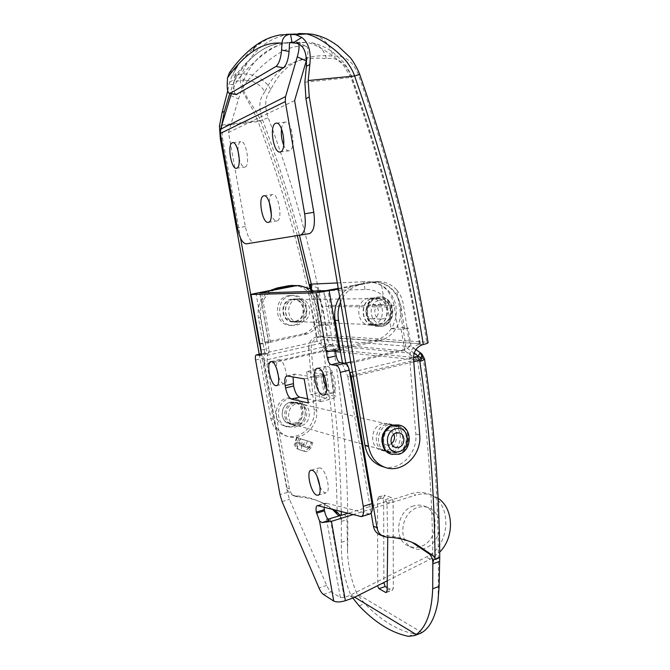 <?xml version="1.0" encoding="UTF-8"?>
<svg xmlns="http://www.w3.org/2000/svg" width="670" height="670" viewBox="0 0 670 670"><rect width="100%" height="100%" fill="white"/><g stroke="black" fill="none" stroke-linecap="round" stroke-linejoin="round"><path stroke-width="0.5" stroke-dasharray="3.35 2.51" d="M281.517 128.841C282.028 125.273 283.075 123.087 284.641 122.3L285.085 122.158C291.844 119.913 296.375 149.058 289.557 150.691L289.281 150.775C287.288 151.06 285.437 149.226 283.712 145.273M269.256 202.022C269.491 197.717 270.479 195.238 272.229 194.576L272.28 194.568C278.368 192.34 283.268 220.07 276.97 220.941L276.878 220.966C274.926 221.15 273.092 219.115 271.375 214.869M237.992 150.482C237.984 145.65 238.822 142.752 240.497 141.772L240.806 141.672C246.208 139.787 250.496 165.833 245.019 167.081L244.826 167.14C242.749 167.274 240.915 164.711 239.307 159.46M298.745 44.036L297.011 42.118C288.41 41.213 279.197 43.944 269.357 50.325C259.541 56.715 249.567 65.819 239.424 77.645C236.409 81.371 233.688 86.74 231.276 93.75M297.011 42.118L305.863 46.255C297.061 45.242 287.673 47.863 277.673 54.119C267.69 60.392 257.565 69.379 247.297 81.087L239.424 77.645M309.23 233.629L254.324 242.498C250.53 242.046 247.548 236.736 245.379 226.569L228.47 132.476L238.52 98.925C240.957 91.221 243.88 85.274 247.297 81.087M294.624 100.592L228.47 132.476M305.863 46.255L306.249 46.356C308.384 47.545 308.535 51.866 306.718 59.32M307.396 451.48L304.833 451.446L299.875 449.905C297.304 448.624 296.375 446.438 297.078 443.347L298.728 438.163L312.764 442.577L311.131 447.736L307.396 451.48M293.845 299.155C281.995 300.897 282.824 321.424 294.741 322.044L297.832 321.885C309.875 319.942 308.518 299.055 296.333 298.971L293.845 299.155M291.324 299.18C279.532 300.914 280.361 321.324 292.221 321.943L295.294 321.784C307.279 319.85 305.93 299.088 293.795 299.004L291.324 299.18M300.981 425.793L295.437 425.634C285.479 422.929 286.743 405.601 297.045 403.6L302.053 403.65C312.321 405.953 311.466 423.608 300.981 425.793M294.532 403.013C284.281 404.998 283.025 422.226 292.932 424.914L298.452 425.082C308.887 422.912 309.733 405.358 299.515 403.064L294.532 403.013M377.646 325.185L374.12 325.377C360.493 324.674 359.606 300.244 373.156 298.184L376.004 297.974C389.923 298.091 391.389 322.848 377.646 325.185M381.272 325.335L377.721 325.528C364.028 324.824 363.14 300.219 376.766 298.142L379.622 297.924C393.617 298.041 395.091 322.982 381.272 325.335M382.461 423.557C370.585 426.078 369.07 446.923 380.535 450.022L386.917 450.14C398.977 447.367 400.024 426.212 388.223 423.566L382.461 423.557M386.129 424.411C374.187 426.958 372.662 447.954 384.195 451.069L390.61 451.186C402.729 448.381 403.784 427.083 391.925 424.42L386.129 424.411M332.529 509.443L320.428 501.956C312.697 498.312 304.406 496.269 295.554 495.825L292.078 494.946C289.323 493.522 287.614 491.177 286.953 487.911L264.575 363.852L322.605 350.628L324.607 348.651L322.982 346.985L322.429 347.253L322.605 350.628L323.451 351.382C331.935 405.584 336.499 459.762 337.152 513.907M350.753 361.959L406.296 348.827L396.648 289.792C400.501 294.339 402.829 299.825 403.642 306.257L407.268 328.551L401.112 329.179L404.806 350.846L321.491 343.568L318.426 325.293L321.366 324.657L319.372 324.565L316.148 305.939C314.984 300.579 312.454 296.014 308.552 292.229L317.094 341.39L318.124 341.047C321.508 339.548 324.406 339.137 326.843 339.816L327.714 340.033L324.958 324.054L331.767 324.355L328.509 305.353C327.077 297.807 323.325 291.994 317.262 287.916L309.8 284.315M401.112 329.179L391.071 328.702L387.486 306.919L383.617 297.38C379.773 290.721 368.668 289.021 365.008 289.482L327.027 290.621M311.14 291.433C312.806 291.986 315.436 294.256 319.046 298.25L322.555 306.584L325.838 325.637L318.426 325.293M335.486 351.591L327.454 350.77L321.491 343.568M404.806 350.846L417.578 359.966L340.586 352.11M417.578 359.966C427.51 427.686 432.594 495.256 432.828 562.7M354.706 597.196L350.611 594.7L352.83 598.084M340.192 515.732L341.348 520.54L341.298 542.382C341.156 561.711 344.254 579.156 350.611 594.7M341.348 520.54L341.298 515.398M341.248 511.729C340.46 458.113 335.863 404.462 327.454 350.77M381.381 583.771L377.754 585.036L377.57 499.41L378.784 497.04L385.501 499.594L386.967 503.036L387.737 537.198M365.008 289.482L363.718 281.735C368.575 280.939 374.555 282.212 381.666 285.546C388.382 290.219 392.519 296.877 394.086 305.512L397.645 327.228L406.841 327.63L409.914 346.482L327.714 340.033M409.914 346.482L406.296 348.827M324.958 324.054L319.372 324.565M325.838 325.637L331.767 324.355M407.268 328.551L408.072 327.973L406.841 327.63M391.071 328.702L397.645 327.228M363.718 281.735L337.303 282.949M421.991 632.539L357.06 593.788C351.918 582.347 348.743 569.065 347.529 553.948C349.053 485.851 344.514 417.737 333.911 349.623C331.432 349.547 327.94 350.134 323.451 351.382C326.726 347.847 329.54 345.988 331.893 345.804L331.064 345.058C329.322 344.983 327.169 346.172 324.607 348.651M419.462 633.711L414.63 633.946C397.771 630.654 381.18 620.579 364.84 603.704L357.06 593.788M387.21 587.682L392.461 590.295L393.34 588.042L393.123 501.127L391.632 497.701L384.865 495.18L383.634 497.542L383.893 582.506M322.429 347.253L264.323 360.393L264.742 353.057L317.094 341.39M292.849 285.378L293.091 285.378C299.046 285.621 304.197 287.899 308.552 292.229M264.742 353.057L258.369 317.689C256.903 305.386 261.174 296.19 271.191 290.093M337.797 515.13L341.189 514.409C344.874 513.982 346.792 515.741 346.951 519.702L347.529 553.948M396.648 289.792C391.657 284.583 385.719 281.835 378.852 281.526L373.483 281.986L360.669 284.549C351.465 286.668 344.757 292.48 340.544 301.986M346.03 363.592L349.439 371.331M404.579 350.351L342.789 364.999L342.437 362.922M417.192 359.614L347.822 376.481L342.789 364.999M412.117 542.382L411.975 542.315C403.097 538.111 393.541 535.849 383.315 535.514L379.798 534.76M371.155 513.053L347.822 376.481M339.707 297.045C344.112 290.37 349.924 286.257 357.152 284.691L360.669 284.549M373.483 281.986L369.899 282.145L357.152 284.691M369.899 282.145L375.234 281.693C388.96 283.192 397.494 291.375 400.828 306.249L403.642 306.257M404.454 328.426L400.828 306.249M321.525 343.174L267.481 355.284L266.945 364.212L289.415 489C290.085 492.282 291.802 494.644 294.566 496.076L298.058 496.964C306.952 497.4 315.277 499.452 323.049 503.111L334.246 509.887M327.119 350.477L266.945 364.212M274.926 289.365C264.005 295.219 259.273 304.691 260.731 317.764L267.481 355.284M316.148 305.939L318.124 305.947L321.366 324.657M318.124 305.947C315.654 294.783 309.18 287.991 298.728 285.571M308.703 448.155L303.954 446.672L303.384 445.349L305.034 440.148L311.609 442.217L309.976 447.409L308.703 448.155L299.741 445.282L299.172 443.976L300.805 438.817L311.609 442.217M264.323 360.393L264.575 363.852M341.315 520.531C340.72 517.734 339.69 516 338.233 515.331L341.189 514.409M326.843 339.816L331.064 345.058C328.551 344.179 325.854 344.824 322.982 346.985L318.124 341.047M424.554 358.978L423.231 358.383C435.065 439.528 439.989 520.548 437.996 601.451M422.125 354.313L331.893 345.804L333.911 349.623L423.231 358.383L419.99 352.956L421.045 353.299M420.274 352.688L410.66 346.356M300.177 438.624L302.957 439.495L301.659 443.59L298.87 442.719L300.177 438.624L296.534 437.477L298.728 438.163M305.034 440.148L300.805 438.817M296.534 437.477L294.926 442.527L295.42 442.803C294.716 445.877 295.646 448.054 298.2 449.336L295.864 447.652C294.331 445.91 294.741 441.622 294.926 442.527L298.87 442.719C297.296 446.295 297.162 448.531 298.468 449.428L303.15 450.877C301.701 449.939 301.207 447.51 301.659 443.59L309.431 447.175L311.048 442.041L312.764 442.577M311.048 442.041L302.957 439.495M307.337 440.877L305.713 446.019L304.456 446.756M229.408 72.754L234.383 70.082C242.515 58.583 251.233 49.647 260.529 43.265C266.794 39.028 273.26 36.264 279.934 34.974M388.298 424.914C376.314 427.477 374.781 448.557 386.347 451.689L392.788 451.798C404.948 448.984 406.003 427.594 394.102 424.922L388.298 424.914M382.017 442.066C382.863 447.459 385.56 451.027 390.091 452.761L396.556 452.87C408.784 450.022 409.847 428.482 397.888 425.793L392.05 425.793L384.823 431.011M290.621 402.092C280.437 404.06 279.197 421.128 289.038 423.8L294.515 423.968C304.867 421.815 305.713 404.429 295.562 402.151L290.621 402.092M293.083 402.67C282.857 404.655 281.601 421.815 291.492 424.504L296.994 424.663C307.396 422.502 308.242 405.015 298.05 402.729L293.083 402.67M261.283 352.973L273.243 419.236C275.027 427.586 279.608 433.239 286.986 436.178C301.567 442.041 318.736 426.824 316.675 410.333L311.19 348.71C311.131 342.63 313.786 338.744 319.129 337.035L310.109 288.644M259.248 354.246L270.873 418.557C272.648 426.857 277.213 432.477 284.549 435.408C299.063 441.245 316.156 426.12 314.104 409.722L308.635 348.45L311.19 348.71M319.129 337.035L316.893 336.767L327.32 335.41C315.126 263.469 295.437 190.891 268.251 117.694C262.28 100.266 268.36 93.13 270.814 89.621C282.439 64.446 303.158 53.299 332.965 56.163C337.588 56.079 350 53.893 358.601 75.141C390.225 165.708 412.938 254.734 426.74 342.211L327.32 335.41M426.74 342.211L428.08 342.596M422.879 344.631L418.951 344.338L420.065 343.769L319.481 336.951M297.329 235.631C287.196 197.432 274.901 159.066 260.471 120.525C254.592 105.123 238.478 91.179 243.478 80.509L234.132 81.397L235.865 78.373C242.724 66.506 250.932 57.369 260.504 50.962C251.242 57.159 243.227 65.861 236.46 77.067L235.203 70.007L237.917 65.685L232.314 75.099L229.642 82.243L227.716 90.819M291.978 42.453L280.144 43.123C273.084 44.396 266.543 47.009 260.504 50.962C266.375 47.101 272.74 44.555 279.599 43.324L289.909 42.612M236.158 94.537C234.458 93.741 233.704 90.534 233.889 84.914L234.291 77.268C242.398 66.003 251.141 57.235 260.504 50.962C266.559 47.001 272.765 44.413 279.13 43.207L289.549 42.646M286.442 34.279L289.984 34.329M221.535 126.044L222.499 138.129L240.555 238.168M250.689 294.289L259.692 344.162M382.746 466.613C399.563 471.856 417.996 453.28 415.794 433.967L409.655 358.668L413.524 359.061M316.541 336.842C311.215 338.543 308.585 342.412 308.635 348.45M288.912 34.245L288.46 34.312C266.869 38.458 251.267 51.766 241.635 74.244C239.316 80.894 240.547 88.289 245.337 96.43L253.118 110.357L258.134 121.622L268.251 117.694M234.383 70.082L237.917 65.694L234.676 70.057L235.203 70.007M311.299 284.139L321.575 336.675L420.065 343.769C406.229 256.535 383.483 167.785 351.825 77.511C343.023 55.861 330.678 58.324 326.349 58.566C296.776 55.685 276.308 66.766 264.926 91.79C259.885 83.767 252.732 80.006 243.478 80.509C252.691 59.287 267.581 46.666 288.134 42.646L306.818 42.352C312.831 43.634 320.536 47.47 329.933 53.868C333.082 55.928 341.164 62.444 344.02 66.062L351.013 77.687C382.721 168.053 405.509 256.911 419.37 344.246M418.951 344.338C412.72 346.457 409.621 351.231 409.655 358.668M264.926 91.79C262.598 94.889 256.359 102.024 262.498 119.729C276.986 158.463 289.298 196.98 299.448 235.287M296.19 43.198L306.818 42.352L279.599 43.324M234.132 81.397L229.76 93.507M236.46 77.067L234.291 77.268M359.731 74.487L358.601 75.141M308.945 33.868L311.96 34.17C322.94 36.925 329.942 44.262 332.965 56.163M232.314 75.099L241.635 74.244C252.012 72.394 266.191 79.914 270.814 89.621M304.875 82.226L352.043 77.385C349.514 70.492 344.372 63.03 343.065 61.757L333.576 52.871C327.588 48.039 320.126 44.597 311.173 42.562L311.173 42.562C319.088 44.63 324.146 49.965 326.349 58.566M289.406 398.566L295.763 398.616C309.096 401.514 308.083 424.319 294.498 427.159L287.229 426.916C274.415 423.348 276.124 401.096 289.406 398.566M287.179 398.064L293.51 398.122C306.793 401.003 305.78 423.683 292.254 426.505L285.01 426.262C272.255 422.711 273.963 400.576 287.179 398.064M393.106 426.664L398.684 426.664C410.082 429.236 409.06 449.788 397.402 452.493L391.247 452.392C380.15 449.403 381.607 429.135 393.106 426.664M290.102 402.477L294.817 402.528C304.465 404.705 303.652 421.237 293.803 423.272L288.603 423.113C279.239 420.584 280.412 404.345 290.102 402.477M398.868 424.981L399.077 425.04C411.916 427.904 410.794 451.044 397.67 454.101L391.498 454.218M391.498 443.649L389.245 444.805L385.937 444.754C379.798 443.163 380.552 432.041 386.883 430.659L390.015 430.676L393.876 434.227M290.705 295.671L293.82 295.437C309.774 295.445 311.634 322.697 295.906 325.268L291.76 325.469C276.283 324.556 275.311 297.899 290.705 295.671M288.427 295.721L291.525 295.487C307.404 295.487 309.272 322.597 293.611 325.151L289.474 325.352C274.072 324.447 273.1 297.941 288.427 295.721M376.867 298.786L379.605 298.585C392.93 298.711 394.32 322.454 381.163 324.69L377.805 324.875C364.748 324.213 363.894 300.771 376.867 298.786M291.416 299.724L293.787 299.549C305.336 299.649 306.609 319.406 295.202 321.248L292.288 321.399C280.981 320.821 280.186 301.374 291.416 299.724M376.599 297.17L379.639 296.936C394.647 297.036 396.246 323.769 381.431 326.298L377.604 326.516C362.939 325.729 362.009 299.381 376.599 297.17M373.316 318.744L371.548 318.845C364.346 318.552 363.802 305.679 370.954 304.565L372.537 304.448C379.823 304.59 380.526 317.547 373.316 318.744M382.344 319.004L380.552 319.113C373.249 318.803 372.713 305.704 379.957 304.565L381.557 304.456C388.943 304.59 389.647 317.789 382.344 319.004M413.7 505.892C396.875 510.213 392.913 539.652 408.332 545.958C412.176 547.742 416.212 547.943 420.433 546.569C437.619 541.678 440.642 511.637 424.512 506.193C421.053 504.845 417.452 504.744 413.7 505.892M438.984 519.954C437.301 514.016 433.9 509.954 428.792 507.76C425.316 506.403 421.69 506.311 417.921 507.466C401.003 511.83 397.009 541.502 412.519 547.842C416.388 549.635 420.442 549.836 424.68 548.445C432.385 545.397 437.25 539.409 439.294 530.472M326.717 388.198C328.292 391.037 329.883 392.645 331.499 393.022L332.672 392.947C338.844 391.632 333.35 366.322 326.851 366.189L325.846 366.272C324.154 366.976 323.233 369.262 323.082 373.123M278.561 376.724C280.161 380.903 281.877 383.265 283.703 383.793L284.541 383.743C289.574 382.788 284.675 359.79 279.407 359.731L278.703 359.79C276.936 360.661 276.266 363.617 276.693 368.668M319.975 486.814C321.508 490.013 323.082 491.981 324.69 492.726L326.223 492.802C331.265 491.596 326.005 469.394 320.335 467.987L318.953 467.953C317.253 468.832 316.609 471.605 317.027 476.269M368.433 298.242C354.983 300.286 355.862 324.481 369.388 325.185L372.897 324.984C386.54 322.68 385.074 298.142 371.255 298.033L368.433 298.242M377.344 325.168L373.818 325.369C360.2 324.657 359.313 300.252 372.863 298.192L375.703 297.974C389.613 298.091 391.087 322.84 377.344 325.168M294.055 299.147C282.204 300.889 283.033 321.441 294.959 322.052L298.05 321.893C310.093 319.95 308.736 299.055 296.542 298.971L294.055 299.147M297.246 299.113C285.328 300.863 286.157 321.567 298.158 322.195L301.266 322.027C313.376 320.067 312.027 299.013 299.75 298.929L297.246 299.113M304.155 378.885L312.53 376.883L316.265 377.495L320.486 401.69L307.681 398.91M324.23 375.585L324.632 375.493C329.146 374.363 331.491 373.416 331.675 372.637L314.624 369.723L306.642 371.607L322.345 374.036L320.846 374.89L312.53 376.883L294.741 374.12L293.033 376.967M259.993 344.213L267.799 342.512L268.854 348.366L261.057 350.092M267.799 342.512L268.812 342.613L259.901 292.932M323.719 291.065L333.727 349.279L335.109 349.413L335.318 350.619M369.765 514.007L326.315 503.229L325.293 503.162L324.029 507.207M327.957 519.191L326.508 519.016L329.322 520.347M326.508 519.016L340.352 597.548L331.106 591.761C329.581 590.731 328.107 588.603 326.684 585.379L289.515 499.385L287.438 492.45L263.243 358.316C262.799 355.435 263.034 353.727 263.947 353.199L268.117 353.592C269.055 353.057 269.298 351.315 268.854 348.366M259.449 343.995L264.784 342.219L304.004 333.677L307.262 333.903C324.95 327.429 327.102 298.368 310.595 288.946M304.004 333.677C326.952 325.461 320.679 285.202 296.349 285.713L299.565 285.571M338.35 289.072L370.284 282.69L375.527 282.246C388.592 282.564 399.873 294.725 400.861 309.138C401.983 323.543 392.662 337.638 379.898 340.511L375.435 340.192C388.114 337.345 397.369 323.375 396.255 309.096C395.267 294.8 384.061 282.757 371.079 282.439L365.87 282.882L338.233 288.401M340.352 597.548L344.204 597.422L349.388 595.605L426.112 557.147C451.186 545.924 452.778 501.771 428.356 493.966C423.005 491.998 417.444 491.881 411.665 493.614L347.671 513.421M353.224 597.942L349.388 595.605M340.159 349.623L379.898 340.511M326.257 351.44L335.109 349.413M333.727 349.279L375.435 340.192M307.262 333.903L268.812 342.613M318.518 505.758L326.558 503.329M352.68 514.744L415.877 495.096L411.665 493.614M387.394 580.739L430.391 559.098L439.688 552.139M438.105 498.296L432.653 495.431C427.284 493.455 421.69 493.346 415.877 495.096M320.486 401.69L328.811 399.588C333.308 398.416 335.628 397.377 335.796 396.472L318.618 392.628L310.679 394.597L326.759 398.014L308.393 402.963M316.265 377.495L323.166 375.837M314.624 369.723L318.618 392.628M306.642 371.607L310.679 394.597M246.284 243.872L254.324 242.498M245.379 226.569L237.415 227.859M230.698 95.584L238.52 98.925M304.833 451.446L303.15 450.877L305.696 450.902L309.431 447.175L311.131 447.736M387.486 306.919L322.555 306.584M394.086 305.512L328.509 305.353M413.75 361.783L353.232 376.54M319.046 298.25L317.262 287.916M435.115 559.182L438.515 558.001M408.382 636.324L414.63 633.946M341.348 521.453L346.951 519.702M341.298 542.382L346.918 540.564M359.036 605.772L364.84 603.704M381.666 285.546L383.617 297.38M414.202 353.216L407.394 348.408M352.47 372.059L413.491 357.319M386.674 592.096L391.875 590.253M387.126 590.245L393.34 588.042M386.967 503.036L393.123 501.127M385.501 499.594L391.632 497.701M378.784 497.04L384.865 495.18M377.57 499.41L383.634 497.542M286.953 487.911L289.415 489M260.731 317.764L258.369 317.689M386.975 537.173L383.315 535.514M298.058 496.964L295.554 495.825M297.061 437.636L295.42 442.803L297.078 443.347M303.384 445.349L299.172 443.976M303.996 446.689L299.783 445.299M309.976 447.409L305.713 446.019M273.243 419.236L270.873 418.557M316.675 410.333L314.104 409.722M229.642 82.243L235.865 78.373M222.499 138.129L221.309 138.698M419.696 434.897L415.794 433.967M219.442 126.061L258.134 121.622C285.16 193.923 304.741 265.63 316.893 336.767M221.871 124.93L260.471 120.525L262.498 119.729M233.889 84.914L227.222 83.817M420.325 343.852C406.489 256.56 383.726 167.734 352.043 77.385L351.825 77.511M399.077 425.04L399.714 425.19C412.569 428.055 411.439 451.22 398.307 454.285L392.344 454.453M377.21 297.162L380.242 296.927C395.267 297.028 396.866 323.794 382.042 326.324L378.215 326.541C363.534 325.754 362.604 299.373 377.21 297.162M379.27 300.394C392.134 297.17 396.012 320.846 383.039 323.149C370.142 326.608 366.113 302.58 379.27 300.394M370.284 282.69L365.87 282.882M323.392 594.424L331.106 591.761M255.58 360.041L263.243 358.316M287.438 492.45L279.985 494.611M261.593 292.882L270.387 341.943M338.04 348.743L328.049 290.428M260.513 355.251L267.816 353.618M264.231 353.174L261.191 353.852M264.784 342.219L255.94 293.05M282.062 501.579L289.515 499.385M326.684 585.379L319.004 588M368.684 513.974L360.05 516.679M318.284 505.649L326.315 503.229M320.846 374.89L325 398.792M287.338 375.979L295.453 374.069M344.204 597.422L330.377 518.773M430.391 559.098L426.112 557.147M324.632 375.493L325.017 377.729M326.717 387.528L328.811 399.588M330.545 372.076L334.648 395.803M322.345 374.036L326.483 397.846M280.261 151.948L289.281 150.775M236.602 168.245L244.826 167.14M297.388 42.218L306.249 46.356M232.817 142.651L240.806 141.672M268.461 222.323L276.97 220.941M264.064 195.791L272.28 194.568M276.409 123.163L285.085 122.158M292.221 321.943L294.741 322.044M292.932 424.914L295.437 425.634M377.721 325.528L374.12 325.377M384.195 451.069L380.535 450.022M386.247 592.498L392.461 590.295M378.357 497.031L384.429 495.172M391.925 424.42L388.223 423.566M379.622 297.924L376.004 297.974M320.428 501.956L323.049 503.111M299.515 403.064L302.053 403.65M293.795 299.004L296.333 298.971M378.852 281.526L375.234 281.693M295.621 285.269L293.091 285.378M439.629 557.113L434.127 559.014M292.078 494.946L294.566 496.076M415.936 349.614L411.028 346.147L408.072 327.973M303.954 446.672L299.741 445.282M257.548 44.136L256.309 44.965M390.091 452.761L386.347 451.689M291.492 424.504L289.038 423.8M286.986 436.178L284.549 435.408M298.05 402.729L295.562 402.151M397.888 425.793L394.102 424.922M280.127 34.941L298.812 33.517M280.144 43.123L279.13 43.207M295.763 398.616L293.51 398.122M398.684 426.664L294.817 402.528M395.325 447.326L385.937 444.754M398.96 432.862L390.015 430.676M391.247 452.392L288.603 423.113M287.229 426.916L285.01 426.262M293.82 295.437L291.525 295.487M379.605 298.585L293.787 299.549M377.604 326.516L382.277 326.298C397.419 323.593 395.668 297.045 380.242 296.927L379.639 296.936M380.552 319.113L371.548 318.845M381.557 304.456L372.537 304.448M377.805 324.875L292.288 321.399M291.76 325.469L289.474 325.352M412.519 547.842L408.332 545.958M317.58 368.224L325.846 366.272M271.057 361.532L278.703 359.79M311.156 470.156L318.953 467.953M373.818 325.369L369.388 325.185M298.158 322.195L294.959 322.052M299.75 298.929L296.542 298.971M375.527 282.246L371.079 282.439M375.703 297.974L371.255 298.033M317.454 505.523L325.293 503.162M318.141 495.197L326.223 492.802M276.643 385.635L284.541 383.743M324.054 395.099L332.672 392.947M286.877 375.971L294.741 374.12M268.117 353.592L260.354 355.326M261.2 353.81L263.947 353.199M432.653 495.431L428.356 493.966M428.792 507.76L424.512 506.193M259.717 292.907L268.62 342.538M331.675 372.637L335.796 396.472M322.613 374.178L326.759 398.014"/><path stroke-width="1" d="M283.712 145.273C281.651 139.98 280.923 134.502 281.517 128.841M280.529 151.872L280.261 151.948C273.703 154.159 268.988 125.642 275.563 123.355L275.998 123.213C282.639 120.977 287.237 150.248 280.529 151.872M271.375 214.869L269.256 202.022M268.368 222.34C262.389 224.199 257.548 196.972 263.678 195.858L263.729 195.841C269.709 193.63 274.658 221.469 268.461 222.323L268.368 222.34M239.307 159.46L237.992 150.482M236.786 168.195L236.602 168.245C231.359 170.096 226.946 144.553 232.23 142.785L232.532 142.685C237.833 140.809 242.172 166.956 236.786 168.195M300.26 235.153L300.579 235.086C304.875 232.817 306.232 225.715 304.657 213.797L313.786 212.323C315.335 224.199 313.92 231.276 309.548 233.562L246.284 243.872C242.557 243.403 239.6 238.068 237.415 227.859L220.355 133.439L220.572 129.251L231.276 93.75M313.786 212.323L294.624 100.592L306.257 60.97L297.271 56.841L285.554 96.614L285.294 101.58L304.657 213.797M306.718 59.32L306.257 60.97M297.271 56.841C298.937 51.021 299.431 46.758 298.745 44.036M338.233 515.331L332.529 509.443M340.586 352.11L335.486 351.591M352.83 598.084L359.036 605.772C375.242 622.757 391.69 632.941 408.382 636.324L414.512 635.596L416.254 634.54C426.329 627.112 431.815 611.844 432.686 588.746L432.828 562.7C432.761 559.048 431.555 556.117 429.236 553.906L412.117 542.382M416.254 634.54L354.706 597.196M341.298 515.398L341.248 511.729M387.737 537.198L387.126 590.245L386.247 592.498L385.669 592.447L378.977 588.695L377.897 586.652M337.303 282.949L310.704 284.172L311.893 291.073L311.14 291.433M310.997 291.257L309.8 284.315L310.704 284.172M327.027 290.621L311.893 291.073M432.686 588.746L439.101 586.434L437.996 601.451C435.173 617.305 429.839 627.673 421.991 632.539L419.462 633.711M383.893 582.506L385.124 586.535L387.21 587.682M353.232 376.54L351.306 377.009L377.001 527.759C377.763 531.712 379.739 534.518 382.939 536.184L386.975 537.173C397.26 537.499 406.858 539.769 415.785 543.99L412.268 542.44M429.236 553.906L433.121 555.648L415.785 543.99M433.121 555.648L435.039 558.026C434.512 492.634 429.453 427.108 419.864 361.44C422.896 360.468 424.453 359.648 424.554 358.978C434.21 425.157 439.269 491.219 439.738 557.147L435.751 559.467L433.976 559.065L432.879 562.716M298.728 285.571L288.443 285.772L292.849 285.378M271.191 290.093L277.372 287.916L279.826 287.815L274.926 289.365M288.443 285.772L277.372 287.916M439.101 586.434L439.729 557.147M340.544 301.986C338.174 307.924 337.504 314.079 338.543 320.461L345.829 363.123L350.753 361.959M345.829 363.123L346.03 363.592M349.439 371.331L350.016 372.654L352.47 372.059M379.798 534.76L379.295 534.534C376.121 532.876 374.153 530.087 373.391 526.159L371.155 513.053M342.437 362.922L335.151 320.344C333.844 311.902 335.36 304.13 339.707 297.045M351.306 377.009L350.016 372.654M290.956 285.663L279.826 287.815M334.246 509.887L338.174 513.111L340.192 515.732M435.751 559.467L435.039 558.026M424.554 358.978L422.125 354.313C423.256 355.695 422.502 358.073 419.864 361.44L418.892 360.527L417.603 356.331L418.13 355.996L420.685 358.065C421.765 355.829 421.907 354.262 421.112 353.358L421.045 353.299M413.75 361.783L418.892 360.527L420.685 358.065M414.202 353.216L418.13 355.996L420.283 352.688L415.936 349.614M279.934 34.974L289.658 34.354C285.052 35.1 282.489 38.039 281.953 43.156C272.079 42.277 262.556 44.94 253.369 51.138C244.198 57.36 235.589 66.255 227.532 77.821L229.408 72.754C237.482 61.221 246.451 51.959 256.309 44.965M384.823 431.011C382.536 434.344 381.599 438.029 382.017 442.066M428.08 342.596L428.088 342.655C427.979 343.149 426.38 343.777 423.289 344.531C409.378 256.585 386.481 167.073 354.597 75.986C353.165 71.665 350.728 67.176 347.303 62.528C344.078 58.039 335.745 50.552 332.245 47.964C322.245 40.233 313.635 35.552 306.399 33.927L288.912 34.245M309.255 96.999L305.93 98.574L304.875 82.226L306.358 66.389L309.841 64.479L308.192 80.526L309.255 96.999L368.592 446.555C370.678 456.848 376.054 463.749 384.739 467.25C401.891 474.201 422.041 455.148 419.696 434.897L413.524 359.061C413.491 351.566 416.614 346.759 422.879 344.631L423.289 344.531M286.442 34.279L290.579 34.287L291.978 42.453L289.549 42.646L289.08 51.456C288.326 59.806 286.417 65.25 283.351 67.787L236.158 94.537M289.909 42.612L296.19 43.198C303.703 44.848 307.095 52.578 306.358 66.389M309.841 64.479C311.24 51.59 308.552 42.579 301.785 37.445L295.772 34.731L306.399 33.927L311.96 34.17C325.034 36.842 330.988 41.121 337.956 45.97L350.083 57.436C351.784 59.262 357.068 67.209 359.723 74.479L359.731 74.487M289.658 34.354L295.772 34.731M305.93 98.574L364.974 445.517C367.043 455.742 372.394 462.593 381.029 466.069L382.746 466.613M240.555 238.168L250.689 294.289M259.692 344.162L261.283 352.973M221.309 138.698L220.363 139.142L259.248 354.246M220.363 139.142L219.442 126.061L222.105 112.535L224.375 111.295L221.535 126.044M227.716 90.819L222.105 112.535M310.109 288.644L297.329 235.631M229.76 93.507L224.375 111.295M227.532 77.821L227.222 83.817C227.038 89.696 227.834 92.921 229.617 93.482L237.147 94.353M283.351 67.787L275.923 66.472L230.413 93.272M275.923 66.472C278.946 63.918 280.839 58.449 281.584 50.066L289.08 51.456M281.953 43.156L281.584 50.066M290.579 34.287L289.984 34.329M308.192 80.526L354.597 75.986L359.723 74.479C391.456 165.423 414.244 254.818 428.088 342.655M391.498 454.218L390.702 453.984C378.24 450.592 379.915 427.803 392.829 425.04L398.868 424.981M398.684 447.367L395.325 447.326C389.111 445.709 389.865 434.378 396.288 432.971L399.471 432.979C405.777 434.462 405.149 445.885 398.684 447.367M393.876 434.227C395.141 437.895 394.345 441.036 391.498 443.649M323.082 373.123C323.091 378.441 324.305 383.466 326.717 388.198M322.898 395.166C316.458 394.488 311.198 369.647 317.212 368.307L318.208 368.224C324.598 368.391 330.126 393.809 324.054 395.099L322.898 395.166M276.693 368.668L278.561 376.724M275.822 385.677C270.613 385.183 265.881 362.579 270.789 361.591L271.492 361.532C276.668 361.616 281.601 384.697 276.643 385.635L275.822 385.677M317.027 476.269L319.975 486.814M316.642 495.113C311.006 493.246 305.964 471.454 310.88 470.24L312.245 470.281C317.823 471.73 323.108 494.016 318.141 495.197L316.642 495.113M293.033 376.967L293.619 385.979C294.959 392.252 296.936 395.97 299.54 397.142L307.681 398.91M338.233 288.401L323.719 291.065L259.901 292.932L261.518 292.455L261.593 292.882M335.318 350.619L336.214 355.854C337.052 359.765 338.35 362.026 340.117 362.629L345.234 363.266C347.052 363.877 348.383 366.189 349.246 370.192L340.268 372.353L363.266 506.327L371.992 503.631L349.246 370.192M371.992 503.631C372.822 509.292 372.193 512.709 370.108 513.898L369.765 514.007M324.029 507.207L324.498 510.808C325.545 515.699 327.153 518.881 329.322 520.347L322.111 522.583L331.432 521.344L352.68 514.744M310.595 288.946L299.565 285.571L294.942 285.956L261.518 292.455M296.349 285.713L291.76 286.098L250.496 294.423L251.024 294.49L261.057 350.092C261.509 353.048 261.275 354.79 260.354 355.326L256.25 354.916C255.362 355.443 255.136 357.152 255.58 360.041L279.985 494.611L282.062 501.579L319.004 588C320.419 591.233 321.885 593.377 323.392 594.424L333.744 601.074L319.582 521.151L316.324 512.098C315.754 508.463 316.072 506.294 317.279 505.574L361.448 516.612C363.5 515.431 364.103 512.006 363.266 506.327M340.268 372.353C339.405 368.324 338.082 366.004 336.29 365.385L331.248 364.715C329.506 364.103 328.216 361.834 327.379 357.897L316.123 292.807L251.024 294.49M316.123 292.807L338.35 289.072M287.338 375.979L304.155 378.885L308.393 402.963L291.458 399.136C288.896 397.955 286.936 394.211 285.588 387.922L285.185 385.627C284.365 380.259 284.851 377.059 286.634 376.029L287.338 375.979M387.394 580.739L353.224 597.942L345.377 600.697C340.36 602.23 336.482 602.355 333.744 601.074M329.213 290.897L339.305 349.824L340.159 349.623M339.305 349.824C333.643 351.03 329.297 351.574 326.257 351.44M259.993 344.213L259.449 343.995L250.496 294.44M319.582 521.151L322.111 522.583M347.671 513.421L327.957 519.191M439.688 552.139C454.687 537.181 453.892 508.53 438.105 498.296M439.294 530.472L438.984 519.954M323.166 375.837L324.23 375.585M285.554 96.614L220.572 129.251M285.294 101.58L220.355 133.439M439.227 561.552L432.837 563.78M413.491 357.319L417.603 356.331M381.381 583.771L383.885 582.892M378.977 588.695L385.124 586.535M385.669 592.447L386.674 592.096M338.543 320.461L335.151 320.344M373.391 526.159L377.001 527.759M335.477 511.905L338.174 513.111M253.369 51.138C253.62 47.93 255.01 45.593 257.548 44.136L260.529 43.265M293.125 42.821L301.785 37.445M368.592 446.555L364.974 445.517M299.448 235.287L311.299 284.139M393.466 425.19L399.714 425.19C412.946 428.172 412.084 451.061 398.759 454.277L391.33 454.168C378.86 450.768 380.535 427.954 393.466 425.19M395.593 428.808C408.524 424.721 412.393 448.339 399.37 451.505C386.414 455.834 382.386 431.865 395.593 428.808M392.344 454.453L390.702 453.984M294.942 285.956L291.76 286.098M260.06 355.351L260.513 355.251M261.191 353.852L256.535 354.891M336.29 365.385L345.234 363.266M340.117 362.629L331.248 364.715M327.379 357.897L336.214 355.854M316.324 512.098L324.297 509.669M316.525 513.237L324.498 510.808M331.432 521.344L345.377 600.697M285.185 385.627L293.217 383.692M285.588 387.922L293.619 385.979M291.458 399.136L299.54 397.142M325.017 377.729L326.717 387.528M300.579 235.086L309.548 233.562M414.512 635.596L420.819 633.192M382.939 536.184L379.295 534.534M422.125 354.313L420.283 352.688M384.739 467.25L381.029 466.069M257.548 44.136C264.616 39.404 272.146 36.347 280.127 34.949M229.617 93.482L236.343 94.562M308.945 33.868L298.812 33.517M399.471 432.979L398.96 432.862M370.108 513.898L361.448 516.612M256.367 354.891L261.2 353.81"/></g></svg>
